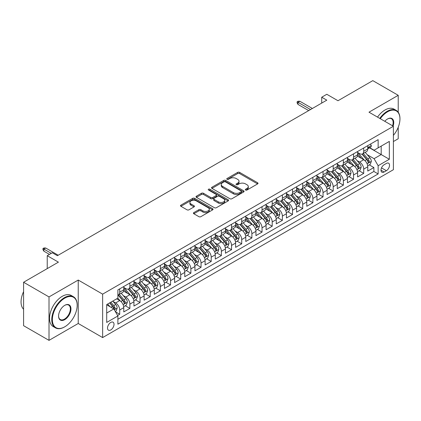 <?xml version="1.0" encoding="UTF-8"?>
<svg xmlns="http://www.w3.org/2000/svg" width="421" height="421" viewBox="0 0 421 421"><rect width="100%" height="100%" fill="white"/><g stroke="black" fill="none" stroke-linecap="round" stroke-linejoin="round"><path stroke-width="0.63" d="M245.601 190.034A0.989 0.568 0 0 0 247.001 190.034L257.605 183.909A1.41 0.816 0 0 0 258.015 183.335A1.41 0.816 0 0 0 257.605 182.756L239.638 172.389A1.41 0.816 0 0 0 237.644 172.389L227.04 178.509A0.989 0.568 0 0 0 226.751 178.914A0.989 0.568 0 0 0 227.04 179.314A0.989 0.568 0 0 0 228.44 179.314L229.813 178.525A4.515 2.605 0 0 1 236.197 178.525L237.697 179.388A4.515 2.605 0 0 1 239.017 181.23A4.515 2.605 0 0 1 237.697 183.077L236.323 183.866A0.989 0.568 0 0 0 236.034 184.272A0.989 0.568 0 0 0 236.323 184.672A0.989 0.568 0 0 0 237.718 184.672L239.091 183.882A4.515 2.605 0 0 1 245.48 183.882L246.974 184.745A4.515 2.605 0 0 1 248.295 186.587A4.515 2.605 0 0 1 246.974 188.434L245.601 189.224A0.989 0.568 0 0 0 245.311 189.629A0.989 0.568 0 0 0 245.601 190.034L245.601 189.224M110.77 329.943A4.599 2.658 120 0 0 113.775 325.891A4.599 2.658 120 0 0 113.07 322.202A4.599 2.658 120 0 0 110.77 322.433A4.599 2.658 120 0 0 107.76 326.486A4.599 2.658 120 0 0 108.465 330.175A4.599 2.658 120 0 0 110.77 329.943M193.839 212.6A1.41 0.816 0 0 0 193.423 213.179A1.41 0.816 0 0 0 193.839 213.752L198.875 216.662A1.41 0.816 0 0 0 200.87 216.662L212.647 209.863A1.41 0.816 0 0 0 213.063 209.29A1.41 0.816 0 0 0 212.647 208.711L194.686 198.344A1.41 0.816 0 0 0 192.692 198.344L180.914 205.143A1.41 0.816 0 0 0 180.498 205.716A1.41 0.816 0 0 0 180.914 206.295L187.003 209.805A1.41 0.816 0 0 0 188.997 209.805L194.034 206.9A1.41 0.816 0 0 0 194.449 206.322A1.41 0.816 0 0 0 194.034 205.748L191.018 204.001A3.773 2.179 0 0 1 189.913 202.464A3.773 2.179 0 0 1 192.244 200.449A3.773 2.179 0 0 1 196.354 200.922L208.179 207.748A3.773 2.179 0 0 1 209.29 209.29A3.773 2.179 0 0 1 206.958 211.305A3.773 2.179 0 0 1 202.843 210.832L200.87 209.695A1.41 0.816 0 0 0 198.875 209.695L193.839 212.6L193.839 213.752L198.875 210.868L198.875 209.695M398.224 112.223L398.224 95.309L372.806 80.637L337.984 100.74L326.801 94.283L321.718 97.219L326.801 100.151L57.393 255.694L52.309 252.758L47.231 255.694L47.231 268.609M49.01 296.926L49.01 340.363L78.238 323.486L78.238 280.054L49.01 296.926L23.592 282.254L58.414 262.151L47.231 255.694M78.238 280.054L102.635 294.142L393.393 126.274L393.393 169.705L102.635 337.574L102.635 294.142M398.224 95.309L368.996 112.186L393.393 126.274M229.908 198.744A1.41 0.816 0 0 0 231.908 198.744L243.68 191.95A1.41 0.816 0 0 0 244.096 191.371A1.41 0.816 0 0 0 243.68 190.797L225.719 180.425A1.41 0.816 0 0 0 223.725 180.425L211.947 187.224A1.41 0.816 0 0 0 211.537 187.798A1.41 0.816 0 0 0 211.947 188.376L229.908 198.744M208.9 190.245A0.989 0.568 0 0 1 209.905 190.387L209.905 189.213L228.166 199.754A1.41 0.816 0 0 1 228.577 200.333A1.41 0.816 0 0 1 228.166 200.906L216.389 207.706A1.41 0.816 0 0 1 214.394 207.706L196.433 197.333L196.433 196.181A1.41 0.816 0 0 0 196.018 196.76A1.41 0.816 0 0 0 196.433 197.333M196.433 196.181L201.47 193.271A1.41 0.816 0 0 1 203.464 193.271L210.753 197.481A1.41 0.816 0 0 0 212.747 197.481L216.089 195.549A1.41 0.816 0 0 0 216.505 194.97A1.41 0.816 0 0 0 216.089 194.397L208.506 190.018A0.989 0.568 0 0 1 208.216 189.613A0.989 0.568 0 0 1 208.827 189.087A0.989 0.568 0 0 1 209.905 189.213M49.01 340.363L23.592 325.691L23.592 282.254M393.393 141.535L398.224 138.746L398.224 127.258M117.606 315.492L119.717 314.271L115.496 311.835M113.096 301.473L115.649 302.946A5.752 3.321 60 0 1 119.717 309.988L123.779 307.64L123.779 311.924L129.879 308.404L125.253 305.73M123.264 295.6L125.816 297.073A5.752 3.321 60 0 1 129.879 304.12L133.946 301.773L133.946 306.056L140.046 302.536L135.42 299.863M133.431 289.732L135.983 291.206A5.752 3.321 60 0 1 140.046 298.247L144.114 295.9L144.114 300.184L150.213 296.663L145.587 293.995M143.593 283.865L146.145 285.338A5.752 3.321 60 0 1 150.213 292.379L154.281 290.032L154.281 294.316L160.38 290.795L155.754 288.122M153.76 277.992L156.312 279.465A5.752 3.321 60 0 1 160.38 286.512L164.448 284.164L164.448 288.448L170.547 284.928L165.921 282.254M163.927 272.124L166.479 273.597A5.752 3.321 60 0 1 170.547 280.639L174.615 278.292L174.615 282.575L180.714 279.055L176.089 276.387M174.094 266.256L176.646 267.73A5.752 3.321 60 0 1 180.714 274.771L184.777 272.424L184.777 276.708L190.881 273.187L186.256 270.514M184.261 260.383L186.813 261.857A5.752 3.321 60 0 1 190.881 268.903L194.944 266.556L194.944 270.84L201.043 267.319L196.418 264.646M194.428 254.516L196.981 255.989A5.752 3.321 60 0 1 201.043 263.03L205.111 260.683L205.111 264.967L211.21 261.446L206.585 258.778M204.59 248.648L207.143 250.121A5.752 3.321 60 0 1 211.21 257.163L215.278 254.816L215.278 259.099L221.378 255.579L216.752 252.905M214.757 242.775L217.31 244.248A5.752 3.321 60 0 1 221.378 251.295L225.445 248.948L225.445 253.231L231.545 249.711L226.919 247.038M224.925 236.907L227.477 238.381A5.752 3.321 60 0 1 231.545 245.422L235.613 243.075L235.613 247.359L241.712 243.838L237.086 241.17M235.092 231.04L237.644 232.513A5.752 3.321 60 0 1 241.712 239.554L245.78 237.207L245.78 241.491L251.879 237.97L247.253 235.297M245.259 225.167L247.811 226.64A5.752 3.321 60 0 1 251.879 233.687L255.942 231.334L255.942 235.623L262.041 232.097L257.415 229.429M255.426 219.299L257.978 220.772A5.752 3.321 60 0 1 262.041 227.814L266.109 225.467L266.109 229.75L272.208 226.23L267.582 223.562M265.593 213.426L268.145 214.905A5.752 3.321 60 0 1 272.208 221.946L276.276 219.599L276.276 223.883L282.375 220.362L277.749 217.689M275.755 207.558L278.307 209.032A5.752 3.321 60 0 1 282.375 216.078L286.443 213.726L286.443 218.015L292.542 214.489L287.917 211.821M285.922 201.691L288.474 203.164A5.752 3.321 60 0 1 292.542 210.205L296.61 207.858L296.61 212.142L302.71 208.621L298.084 205.953M296.089 195.818L298.642 197.291A5.752 3.321 60 0 1 302.71 204.338L306.777 201.991L306.777 206.274L312.877 202.754L308.251 200.08M306.256 189.95L308.809 191.423A5.752 3.321 60 0 1 312.877 198.47L316.939 196.118L316.939 200.407L323.044 196.881L318.418 194.213M316.424 184.082L318.976 185.556A5.752 3.321 60 0 1 323.044 192.597L327.106 190.25L327.106 194.534L333.206 191.013L328.58 188.345M326.591 178.209L329.143 179.683A5.752 3.321 60 0 1 333.206 186.729L337.274 184.382L337.274 188.666L343.373 185.145L338.747 182.472M336.753 172.342L339.31 173.815A5.752 3.321 60 0 1 343.373 180.862L347.441 178.509L347.441 182.798L353.54 179.272L348.914 176.604M346.92 166.474L349.472 167.947A5.752 3.321 60 0 1 353.54 174.989L357.608 172.642L357.608 176.925L363.707 173.405L363.707 169.121A5.752 3.321 -120 0 0 359.639 162.074L357.087 160.601M359.081 170.737L363.707 173.405M123.779 307.64A5.752 3.321 -120 0 0 119.717 300.599L116.664 298.836M133.946 301.773A5.752 3.321 -120 0 0 129.879 294.726L123.595 291.095M144.114 295.9A5.752 3.321 -120 0 0 140.046 288.859L133.762 285.228M154.281 290.032A5.752 3.321 -120 0 0 150.213 282.986L143.924 279.36M164.448 284.164A5.752 3.321 -120 0 0 160.38 277.118L154.091 273.487M174.615 278.292A5.752 3.321 -120 0 0 170.547 271.25L164.258 267.619M184.777 272.424A5.752 3.321 -120 0 0 180.714 265.377L174.426 261.751M194.944 266.556A5.752 3.321 -120 0 0 190.881 259.51L184.593 255.879M205.111 260.683A5.752 3.321 -120 0 0 201.043 253.642L194.76 250.011M215.278 254.816A5.752 3.321 -120 0 0 211.21 247.769L204.927 244.143M225.445 248.948A5.752 3.321 -120 0 0 221.378 241.901L215.089 238.27M235.613 243.075A5.752 3.321 -120 0 0 231.545 236.034L225.256 232.403M245.78 237.207A5.752 3.321 -120 0 0 241.712 230.161L235.423 226.535M255.942 231.334A5.752 3.321 -120 0 0 251.879 224.293L245.59 220.662M266.109 225.467A5.752 3.321 -120 0 0 262.041 218.425L255.757 214.794M276.276 219.599A5.752 3.321 -120 0 0 272.208 212.552L265.925 208.927M286.443 213.726A5.752 3.321 -120 0 0 282.375 206.685L276.087 203.054M296.61 207.858A5.752 3.321 -120 0 0 292.542 200.817L286.254 197.186M306.777 201.991A5.752 3.321 -120 0 0 302.71 194.944L296.421 191.318M316.939 196.118A5.752 3.321 -120 0 0 312.877 189.076L306.588 185.445M327.106 190.25A5.752 3.321 -120 0 0 323.044 183.209L316.755 179.578M337.274 184.382A5.752 3.321 -120 0 0 333.206 177.336L326.922 173.71M347.441 178.509A5.752 3.321 -120 0 0 343.373 171.468L337.089 167.837M357.608 172.642A5.752 3.321 -120 0 0 353.54 165.6L347.251 161.969M386.378 163.427L384.141 164.716A4.457 2.573 120 0 0 381.231 168.647A4.457 2.573 120 0 0 381.915 172.215A4.457 2.573 120 0 0 384.141 171.994L386.378 170.705A4.457 2.573 120 0 0 389.288 166.779A4.457 2.573 120 0 0 388.604 163.206A4.457 2.573 120 0 0 386.378 163.427M106.702 313.04L113.817 308.93L117.885 315.976L117.885 324.191L378.142 173.931L378.142 165.716L374.074 158.675L367.254 154.733M117.885 315.976L106.702 322.433L106.702 304.588L117.885 298.131L117.885 289.916L378.142 139.656L378.142 147.871L389.325 141.414L389.325 159.259L378.142 165.716M123.779 287.448L125.816 288.622A5.752 3.321 60 0 0 128.689 288.906L132.757 286.559A5.752 3.321 -120 0 0 133.946 283.928L133.946 280.639M133.946 281.581L135.983 282.754A5.752 3.321 60 0 0 138.856 283.038L142.924 280.691A5.752 3.321 -120 0 0 144.114 278.06L144.114 274.771M144.114 275.708L146.145 276.886A5.752 3.321 60 0 0 149.023 277.171L153.091 274.824A5.752 3.321 -120 0 0 154.281 272.187L154.281 268.903M154.281 269.84L156.312 271.013A5.752 3.321 60 0 0 159.191 271.298L163.253 268.951A5.752 3.321 -120 0 0 164.448 266.319L164.448 263.03M164.448 263.972L166.479 265.146A5.752 3.321 60 0 0 169.358 265.43L173.42 263.083A5.752 3.321 -120 0 0 174.615 260.452L174.615 257.163M174.615 258.099L176.646 259.273A5.752 3.321 60 0 0 179.52 259.562L183.588 257.21A5.752 3.321 -120 0 0 184.777 254.579L184.777 251.295M184.777 252.232L186.813 253.405A5.752 3.321 60 0 0 189.687 253.689L193.755 251.342A5.752 3.321 -120 0 0 194.944 248.711L194.944 245.422M194.944 246.364L196.981 247.537A5.752 3.321 60 0 0 199.854 247.822L203.922 245.475A5.752 3.321 -120 0 0 205.111 242.843L205.111 239.554M205.111 240.491L207.143 241.665A5.752 3.321 60 0 0 210.021 241.954L214.089 239.602A5.752 3.321 -120 0 0 215.278 236.97L215.278 233.687M215.278 234.623L217.31 235.797A5.752 3.321 60 0 0 220.188 236.081L224.251 233.734A5.752 3.321 -120 0 0 225.445 231.103L225.445 227.814M225.445 228.756L227.477 229.929A5.752 3.321 60 0 0 230.355 230.213L234.418 227.866A5.752 3.321 -120 0 0 235.613 225.23L235.613 221.946M235.613 222.883L237.644 224.056A5.752 3.321 60 0 0 240.517 224.346L244.585 221.993A5.752 3.321 -120 0 0 245.78 219.362L245.78 216.078M245.78 217.015L247.811 218.189A5.752 3.321 60 0 0 250.684 218.473L254.752 216.126A5.752 3.321 -120 0 0 255.942 213.494L255.942 210.205M255.942 211.147L257.978 212.321A5.752 3.321 60 0 0 260.852 212.605L264.92 210.258A5.752 3.321 -120 0 0 266.109 207.621L266.109 204.338M266.109 205.274L268.145 206.448A5.752 3.321 60 0 0 271.019 206.737L275.087 204.385A5.752 3.321 -120 0 0 276.276 201.754L276.276 198.47M276.276 199.407L278.307 200.58A5.752 3.321 60 0 0 281.186 200.864L285.254 198.517A5.752 3.321 -120 0 0 286.443 195.886L286.443 192.597M286.443 193.539L288.474 194.713A5.752 3.321 60 0 0 291.353 194.997L295.416 192.65A5.752 3.321 -120 0 0 296.61 190.013L296.61 186.729M296.61 187.666L298.642 188.84A5.752 3.321 60 0 0 301.52 189.124L305.583 186.777A5.752 3.321 -120 0 0 306.777 184.145L306.777 180.856M306.777 181.798L308.809 182.972A5.752 3.321 60 0 0 311.682 183.256L315.75 180.909A5.752 3.321 -120 0 0 316.939 178.278L316.939 174.989M316.939 175.931L318.976 177.104A5.752 3.321 60 0 0 321.849 177.388L325.917 175.041A5.752 3.321 -120 0 0 327.106 172.405L327.106 169.121M327.106 170.058L329.143 171.231A5.752 3.321 60 0 0 332.016 171.515L336.084 169.168A5.752 3.321 -120 0 0 337.274 166.537L337.274 163.248M337.274 164.19L339.31 165.364A5.752 3.321 60 0 0 342.184 165.648L346.251 163.301A5.752 3.321 -120 0 0 347.441 160.669L347.441 157.38M347.441 158.322L349.472 159.496A5.752 3.321 60 0 0 352.351 159.78L356.419 157.433A5.752 3.321 -120 0 0 357.608 154.796L357.608 151.513M117.885 319.26L373.874 171.468L373.874 167.537L367.775 171.058L367.775 166.774A5.752 3.321 -120 0 0 363.707 159.727L357.418 156.102M357.608 152.449L359.639 153.623A5.752 3.321 -120 0 0 362.518 153.907A5.752 3.321 -120 0 0 363.707 151.276L363.707 147.992M362.518 153.907L366.58 151.56A5.752 3.321 -120 0 0 367.775 148.929L367.775 145.64M119.717 288.859L119.717 292.142A5.752 3.321 60 0 1 118.522 294.779A5.752 3.321 60 0 1 117.885 295.01M118.522 294.779L122.59 292.432A5.752 3.321 -120 0 0 123.779 289.795L123.779 286.512M129.879 282.986L129.879 286.275A5.752 3.321 60 0 1 128.689 288.906M140.046 277.118L140.046 280.407A5.752 3.321 60 0 1 138.856 283.038M150.213 271.25L150.213 274.534A5.752 3.321 60 0 1 149.023 277.171M160.38 265.377L160.38 268.666A5.752 3.321 60 0 1 159.191 271.298M170.547 259.51L170.547 262.799A5.752 3.321 60 0 1 169.358 265.43M180.714 253.642L180.714 256.926A5.752 3.321 60 0 1 179.52 259.562M190.881 247.769L190.881 251.058A5.752 3.321 60 0 1 189.687 253.689M201.043 241.901L201.043 245.19A5.752 3.321 60 0 1 199.854 247.822M211.21 236.034L211.21 239.317A5.752 3.321 60 0 1 210.021 241.954M221.378 230.161L221.378 233.45A5.752 3.321 60 0 1 220.188 236.081M231.545 224.293L231.545 227.582A5.752 3.321 60 0 1 230.355 230.213M241.712 218.425L241.712 221.709A5.752 3.321 60 0 1 240.517 224.346M251.879 212.552L251.879 215.841A5.752 3.321 60 0 1 250.684 218.473M262.041 206.685L262.041 209.974A5.752 3.321 60 0 1 260.852 212.605M272.208 200.817L272.208 204.101A5.752 3.321 60 0 1 271.019 206.737M282.375 194.944L282.375 198.233A5.752 3.321 60 0 1 281.186 200.864M292.542 189.076L292.542 192.365A5.752 3.321 60 0 1 291.353 194.997M302.71 183.209L302.71 186.492A5.752 3.321 60 0 1 301.52 189.124M312.877 177.336L312.877 180.625A5.752 3.321 60 0 1 311.682 183.256M323.044 171.468L323.044 174.757A5.752 3.321 60 0 1 321.849 177.388M333.206 165.6L333.206 168.884A5.752 3.321 60 0 1 332.016 171.515M343.373 159.727L343.373 163.016A5.752 3.321 60 0 1 342.184 165.648M353.54 153.86L353.54 157.149A5.752 3.321 60 0 1 352.351 159.78M353.54 174.989L353.54 179.272M343.373 180.862L343.373 185.145M333.206 186.729L333.206 191.013M323.044 192.597L323.044 196.881M312.877 198.47L312.877 202.754M302.71 204.338L302.71 208.621M292.542 210.205L292.542 214.489M282.375 216.078L282.375 220.362M272.208 221.946L272.208 226.23M262.041 227.814L262.041 232.097M251.879 233.687L251.879 237.97M241.712 239.554L241.712 243.838M231.545 245.422L231.545 249.711M221.378 251.295L221.378 255.579M211.21 257.163L211.21 261.446M201.043 263.03L201.043 267.319M190.881 268.903L190.881 273.187M180.714 274.771L180.714 279.055M170.547 280.639L170.547 284.928M160.38 286.512L160.38 290.795M150.213 292.379L150.213 296.663M140.046 298.247L140.046 302.536M129.879 304.12L129.879 308.404M119.717 309.988L119.717 314.271M113.817 308.93L106.702 304.825M374.074 158.675L381.194 154.565L381.194 146.113L389.325 141.414M369.549 147.839L389.325 159.259M369.754 147.724L374.074 150.218L378.142 147.871M78.238 323.486L102.635 337.574M321.718 97.219L321.718 103.087M369.249 164.864L373.874 167.537M373.874 171.468L378.142 173.931M245.996 190.171L246.974 189.608A4.515 2.605 0 0 0 248.295 187.766L248.295 186.587M239.017 181.23L239.017 182.404A4.515 2.605 0 0 1 237.697 184.251L236.718 184.814M257.584 183.919L239.638 173.563A1.41 0.816 0 0 0 237.644 173.563L227.435 179.457M243.664 191.96L225.719 181.598A1.41 0.816 0 0 0 223.725 181.598L211.968 188.387M241.186 191.776A0.989 0.568 0 0 0 241.475 191.371A0.989 0.568 0 0 0 241.186 190.971L225.419 181.867A0.989 0.568 0 0 0 224.025 181.867L222.577 182.703A4.515 2.605 0 0 0 221.251 184.545A4.515 2.605 0 0 0 222.577 186.387L233.355 192.613A4.515 2.605 0 0 0 239.738 192.613L241.186 191.776L241.186 192.95A0.989 0.568 0 0 0 241.475 192.544L241.475 191.371M221.251 184.545L221.251 185.719A4.515 2.605 0 0 0 222.577 187.561L222.577 186.387M241.186 192.95L239.738 193.786A4.515 2.605 0 0 1 233.355 193.786L222.577 187.561M196.449 197.344L201.47 194.449L201.47 193.271M216.505 194.97L216.505 196.144A1.41 0.816 0 0 1 216.089 196.723L212.747 198.654A1.41 0.816 0 0 1 210.753 198.654L203.464 194.449A1.41 0.816 0 0 0 201.47 194.449M209.905 190.387L228.145 200.917M218.31 201.843A3.773 2.179 0 0 0 222.425 202.317A3.773 2.179 0 0 0 224.756 200.301A3.773 2.179 0 0 0 223.651 198.759L219.483 196.354A1.41 0.816 0 0 0 217.489 196.354L214.142 198.286A1.41 0.816 0 0 0 213.731 198.859A1.41 0.816 0 0 0 214.142 199.438L218.31 201.843L218.31 203.017A3.773 2.179 0 0 0 222.425 203.49A3.773 2.179 0 0 0 224.756 201.475L224.756 200.301M213.731 198.859L213.731 200.033A1.41 0.816 0 0 0 214.142 200.612L214.142 199.438M218.31 203.017L214.142 200.612M209.29 209.29L209.29 210.463A3.773 2.179 0 0 1 206.958 212.479A3.773 2.179 0 0 1 202.843 212.005L200.87 210.868A1.41 0.816 0 0 0 198.875 210.868M189.913 202.464L189.913 203.638A3.773 2.179 0 0 0 191.018 205.18L191.018 204.001M194.018 206.911L191.018 205.18M212.626 209.874L194.686 199.517A1.41 0.816 0 0 0 192.692 199.517L180.935 206.306M367.686 165.763L370.317 164.248L371.333 161.311A3.81 2.2 -120 0 0 369.849 157.738L365.202 152.36M364.27 160.101L358.766 153.723A10.999 6.352 -120 0 0 357.608 152.513M361.25 158.312L358.171 154.744A9.13 5.273 -120 0 0 357.608 154.128M361.997 154.118L366.696 159.554A3.81 2.2 60 0 1 368.054 162.18L368.333 162.632L368.849 162.559L369.275 161.475A3.81 2.2 -120 0 0 367.917 158.854L363.27 153.476M362.276 154.028L367.322 159.875A1.942 1.121 60 0 1 367.812 160.633L369.275 161.475M370.469 144.087L371.333 145.582A3.81 2.2 60 0 1 370.543 147.271L368.612 148.381A3.81 2.2 -120 0 0 369.275 147.508L369.196 147.166M367.901 148.56L367.917 148.56A3.81 2.2 -120 0 0 368.612 148.381M368.78 147.224L369.275 147.508C369.033 146.934 368.628 147.166 368.054 148.213A3.81 2.2 60 0 1 367.775 148.755M310.535 109.544L298.031 102.324L298.031 104.44L297.115 102.971L297.115 101.798L298.031 102.324L299.863 101.266L312.366 108.486M298.031 104.44L308.709 110.602M297.115 101.798L298.136 101.208L299.863 101.266M393.393 135.383A17.54 10.125 120 0 0 399.95 118.964A17.54 10.125 120 0 0 387.546 111.802A17.54 10.125 120 0 0 380.289 118.706M379.763 118.406A17.971 10.378 -60 0 1 387.241 111.276A17.971 10.378 -60 0 1 396.229 110.386A17.971 10.378 -60 0 1 399.95 118.611A17.971 10.378 -60 0 1 399.95 118.79M384.789 121.306A8.773 5.063 -60 0 1 387.546 118.964L387.546 118.964A8.773 5.063 -60 0 1 393.103 126.105M377.526 117.112A17.971 10.378 -60 0 1 385.005 109.986A17.971 10.378 -60 0 1 393.993 109.097L396.229 110.386M392.567 125.795A8.341 4.815 120 0 0 391.409 118.727A8.341 4.815 120 0 0 387.394 119.059M64.46 326.98L64.766 326.807A17.54 10.125 120 0 0 77.169 305.32A17.54 10.125 120 0 0 64.766 298.163A17.54 10.125 120 0 0 52.362 319.644A17.54 10.125 120 0 0 64.766 326.807L64.46 326.98A17.971 10.378 -60 0 1 55.472 327.87A17.971 10.378 -60 0 1 52.72 313.471A17.971 10.378 -60 0 1 64.46 297.631A17.971 10.378 -60 0 1 73.449 296.742A17.971 10.378 -60 0 1 77.169 304.967A17.971 10.378 -60 0 1 77.169 305.146M64.766 319.644A8.773 5.063 -60 0 1 58.566 316.06A8.773 5.063 -60 0 1 64.766 305.32L64.766 305.32A8.773 5.063 -60 0 1 70.965 308.903A8.773 5.063 -60 0 1 64.766 319.644M58.566 315.882A8.341 4.815 120 0 0 60.292 319.528A8.341 4.815 120 0 0 64.46 319.113A8.341 4.815 120 0 0 69.907 311.766A8.341 4.815 120 0 0 68.628 305.083A8.341 4.815 120 0 0 64.613 305.414M55.472 327.87L53.235 326.58A17.971 10.378 -60 0 1 50.483 312.177A17.971 10.378 -60 0 1 62.224 296.342A17.971 10.378 -60 0 1 71.212 295.453L73.449 296.742M23.592 309.256A17.971 10.378 -60 0 1 23.592 291.648M357.524 171.636L360.15 170.116L361.165 167.184A3.81 2.2 -120 0 0 359.681 163.606L355.035 158.228M354.103 165.969L348.599 159.591A10.999 6.352 -120 0 0 347.441 158.385M351.082 164.179L348.004 160.612A9.13 5.273 -120 0 0 347.441 160.001M351.83 159.985L356.529 165.427A3.81 2.2 60 0 1 357.887 168.047L358.166 168.5L358.681 168.432L359.108 167.347A3.81 2.2 -120 0 0 357.75 164.722L353.103 159.343M352.109 159.896L357.155 165.742A1.942 1.121 60 0 1 357.645 166.5L359.108 167.347M347.357 177.504L349.983 175.989L350.998 173.052A3.81 2.2 -120 0 0 349.514 169.474L344.867 164.095M343.941 171.842L338.431 165.464A10.999 6.352 -120 0 0 337.274 164.253M340.921 170.052L337.837 166.484A9.13 5.273 -120 0 0 337.274 165.869M341.663 165.853L346.362 171.294A3.81 2.2 60 0 1 347.72 173.92L347.999 174.373L348.514 174.299L348.941 173.215A3.81 2.2 -120 0 0 347.583 170.589L342.936 165.211M341.941 165.769L346.988 171.61A1.942 1.121 60 0 1 347.478 172.368L348.941 173.215M337.189 183.372L339.815 181.856L340.831 178.92A3.81 2.2 -120 0 0 339.347 175.346L334.706 169.968M333.774 177.709L328.264 171.331A10.999 6.352 -120 0 0 327.106 170.121M330.753 175.92L327.67 172.352A9.13 5.273 -120 0 0 327.106 171.736M331.501 171.726L336.195 177.162A3.81 2.2 60 0 1 337.558 179.788L337.831 180.241L338.347 180.167L338.773 179.083A3.81 2.2 -120 0 0 337.416 176.462L332.774 171.084M331.774 171.636L336.821 177.483A1.942 1.121 60 0 1 337.31 178.241L338.773 179.083M327.022 189.245L329.648 187.724L330.664 184.793A3.81 2.2 -120 0 0 329.18 181.214L324.538 175.836M323.607 183.577L318.097 177.199A10.999 6.352 -120 0 0 316.939 175.994M320.586 181.788L317.502 178.22A9.13 5.273 -120 0 0 316.939 177.609M321.334 177.594L326.033 183.035A3.81 2.2 60 0 1 327.391 185.656L327.664 186.108L328.18 186.04L328.612 184.956A3.81 2.2 -120 0 0 327.249 182.33L322.607 176.952M321.607 177.504L326.659 183.351A1.942 1.121 60 0 1 327.149 184.109L328.612 184.956M316.855 195.112L319.481 193.597L320.502 190.66A3.81 2.2 -120 0 0 319.018 187.082L314.371 181.704M313.44 189.45L307.93 183.072A10.999 6.352 -120 0 0 306.777 181.861M310.419 187.661L307.335 184.093A9.13 5.273 -120 0 0 306.777 183.477M311.166 183.461L315.866 188.903A3.81 2.2 60 0 1 317.224 191.529L317.502 191.981L318.013 191.908L318.444 190.824A3.81 2.2 -120 0 0 317.087 188.198L312.44 182.819M311.44 183.377L316.492 189.218A1.942 1.121 60 0 1 316.981 189.976L318.444 190.824M306.688 200.98L309.319 199.465L310.335 196.528A3.81 2.2 -120 0 0 308.851 192.955L304.204 187.577M303.273 195.318L297.763 188.94A10.999 6.352 -120 0 0 296.61 187.729M300.252 193.528L297.173 189.96A9.13 5.273 -120 0 0 296.61 189.345M300.999 189.334L305.699 194.77A3.81 2.2 60 0 1 307.056 197.396L307.335 197.849L307.846 197.775L308.277 196.691A3.81 2.2 -120 0 0 306.92 194.07L302.273 188.692M301.278 189.245L306.325 195.091A1.942 1.121 60 0 1 306.814 195.849L308.277 196.691M296.526 206.853L299.152 205.337L300.168 202.401A3.81 2.2 -120 0 0 298.684 198.823L294.037 193.444M293.105 201.185L287.601 194.807A10.999 6.352 -120 0 0 286.443 193.602M290.085 199.396L287.006 195.828A9.13 5.273 -120 0 0 286.443 195.218M290.832 195.202L295.531 200.643A3.81 2.2 60 0 1 296.889 203.269L297.168 203.717L297.684 203.648L298.11 202.564A3.81 2.2 -120 0 0 296.752 199.938L292.106 194.56M291.111 195.112L296.158 200.959A1.942 1.121 60 0 1 296.647 201.717L298.11 202.564M286.359 212.721L288.985 211.205L290.001 208.269A3.81 2.2 -120 0 0 288.517 204.69L283.87 199.312M282.944 207.058L277.434 200.68A10.999 6.352 -120 0 0 276.276 199.47M279.918 205.269L276.839 201.701A9.13 5.273 -120 0 0 276.276 201.085M280.665 201.07L285.364 206.511A3.81 2.2 60 0 1 286.722 209.137L287.001 209.59L287.517 209.516L287.943 208.432A3.81 2.2 -120 0 0 286.585 205.806L281.938 200.428M280.944 200.985L285.991 206.827A1.942 1.121 60 0 1 286.48 207.59L287.943 208.432M276.192 218.588L278.818 217.073L279.833 214.136A3.81 2.2 -120 0 0 278.349 210.563L273.708 205.185M272.776 212.926L267.267 206.548A10.999 6.352 -120 0 0 266.109 205.337M269.756 211.137L266.672 207.569A9.13 5.273 -120 0 0 266.109 206.953M270.503 206.943L275.197 212.379A3.81 2.2 60 0 1 276.555 215.005L276.834 215.457L277.35 215.384L277.776 214.3A3.81 2.2 -120 0 0 276.418 211.679L271.771 206.301M270.777 206.853L275.823 212.7A1.942 1.121 60 0 1 276.313 213.458L277.776 214.3M266.025 224.461L268.651 222.946L269.666 220.009A3.81 2.2 -120 0 0 268.182 216.431L263.541 211.053M262.609 218.794L257.099 212.416A10.999 6.352 -120 0 0 255.942 211.21M259.589 217.004L256.505 213.436A9.13 5.273 -120 0 0 255.942 212.826M260.336 212.81L265.03 218.252A3.81 2.2 60 0 1 266.393 220.878L266.667 221.325L267.182 221.257L267.609 220.172A3.81 2.2 -120 0 0 266.251 217.546L261.609 212.168M260.61 212.721L265.662 218.567A1.942 1.121 60 0 1 266.146 219.325L267.609 220.172M255.857 230.329L258.483 228.814L259.499 225.877A3.81 2.2 -120 0 0 258.015 222.299L253.374 216.92M252.442 224.667L246.932 218.288A10.999 6.352 -120 0 0 245.78 217.078M249.421 222.877L246.338 219.309A9.13 5.273 -120 0 0 245.78 218.694M250.169 218.678L254.868 224.119A3.81 2.2 60 0 1 256.226 226.745L256.5 227.198L257.015 227.124L257.447 226.04A3.81 2.2 -120 0 0 256.084 223.414L251.442 218.036M250.442 218.594L255.494 224.435A1.942 1.121 60 0 1 255.984 225.198L257.447 226.04M245.69 236.197L248.316 234.681L249.337 231.75A3.81 2.2 -120 0 0 247.853 228.171L243.206 222.793M242.275 230.534L236.765 224.156A10.999 6.352 -120 0 0 235.613 222.946M239.254 228.745L236.176 225.177A9.13 5.273 -120 0 0 235.613 224.567M240.002 224.551L244.701 229.987A3.81 2.2 60 0 1 246.059 232.613L246.338 233.066L246.848 232.992L247.28 231.908A3.81 2.2 -120 0 0 245.922 229.287L241.275 223.909M240.275 224.461L245.327 230.308A1.942 1.121 60 0 1 245.817 231.066L247.28 231.908M235.523 242.07L238.154 240.554L239.17 237.618A3.81 2.2 -120 0 0 237.686 234.039L233.039 228.661M232.108 236.402L226.598 230.024A10.999 6.352 -120 0 0 225.445 228.819M229.087 234.613L226.009 231.045A9.13 5.273 -120 0 0 225.445 230.434M229.834 230.419L234.534 235.86A3.81 2.2 60 0 1 235.892 238.486L236.17 238.933L236.686 238.865L237.112 237.781A3.81 2.2 -120 0 0 235.755 235.155L231.108 229.777M230.113 230.329L235.16 236.176A1.942 1.121 60 0 1 235.649 236.934L237.112 237.781M225.361 247.937L227.987 246.422L229.003 243.485A3.81 2.2 -120 0 0 227.519 239.907L222.872 234.529M221.941 242.275L216.436 235.897A10.999 6.352 -120 0 0 215.278 234.686M218.92 240.486L215.841 236.918A9.13 5.273 -120 0 0 215.278 236.302M219.667 236.292L224.367 241.728A3.81 2.2 60 0 1 225.724 244.354L226.003 244.806L226.519 244.733L226.945 243.648A3.81 2.2 -120 0 0 225.588 241.023L220.941 235.644M219.946 236.202L224.993 242.043A1.942 1.121 60 0 1 225.482 242.806L226.945 243.648M215.194 253.805L217.82 252.29L218.836 249.358A3.81 2.2 -120 0 0 217.352 245.78L212.705 240.402M211.779 248.143L206.269 241.765A10.999 6.352 -120 0 0 205.111 240.554M208.758 246.353L205.674 242.785A9.13 5.273 -120 0 0 205.111 242.175M209.5 242.159L214.2 247.601A3.81 2.2 60 0 1 215.557 250.221L215.836 250.674L216.352 250.6L216.778 249.516A3.81 2.2 -120 0 0 215.42 246.895L210.774 241.517M209.779 242.07L214.826 247.916A1.942 1.121 60 0 1 215.315 248.674L216.778 249.516M205.027 259.678L207.653 258.162L208.669 255.226A3.81 2.2 -120 0 0 207.185 251.647L202.543 246.269M201.612 254.01L196.102 247.632A10.999 6.352 -120 0 0 194.944 246.427M198.591 252.221L195.507 248.653A9.13 5.273 -120 0 0 194.944 248.043M199.338 248.027L204.032 253.468A3.81 2.2 60 0 1 205.395 256.094L205.669 256.542L206.185 256.473L206.611 255.389A3.81 2.2 -120 0 0 205.253 252.763L200.612 247.385M199.612 247.937L204.659 253.784A1.942 1.121 60 0 1 205.148 254.542L206.611 255.389M194.86 265.546L197.486 264.03L198.501 261.094A3.81 2.2 -120 0 0 197.017 257.515L192.376 252.142M191.444 259.883L185.935 253.505A10.999 6.352 -120 0 0 184.777 252.295M188.424 258.094L185.34 254.526A9.13 5.273 -120 0 0 184.777 253.91M189.171 253.9L193.87 259.336A3.81 2.2 60 0 1 195.228 261.962L195.502 262.415L196.018 262.341L196.444 261.257A3.81 2.2 -120 0 0 195.086 258.631L190.445 253.253M189.445 253.81L194.497 259.652A1.942 1.121 60 0 1 194.986 260.415L196.444 261.257M184.693 271.419L187.319 269.898L188.334 266.967A3.81 2.2 -120 0 0 186.856 263.388L182.209 258.01M181.277 265.751L175.768 259.373A10.999 6.352 -120 0 0 174.615 258.162M178.257 263.962L175.173 260.394A9.13 5.273 -120 0 0 174.615 259.783M179.004 259.768L183.703 265.209A3.81 2.2 60 0 1 185.061 267.83L185.335 268.282L185.85 268.209L186.282 267.125A3.81 2.2 -120 0 0 184.924 264.504L180.277 259.125M179.278 259.678L184.33 265.525A1.942 1.121 60 0 1 184.819 266.282L186.282 267.125M174.526 277.286L177.157 275.771L178.172 272.834A3.81 2.2 -120 0 0 176.688 269.256L172.042 263.878M171.11 271.619L165.6 265.241A10.999 6.352 -120 0 0 164.448 264.035M168.09 269.829L165.011 266.261A9.13 5.273 -120 0 0 164.448 265.651M168.837 265.635L173.536 271.077A3.81 2.2 60 0 1 174.894 273.703L175.173 274.15L175.683 274.082L176.115 272.997A3.81 2.2 -120 0 0 174.757 270.371L170.11 264.993M169.116 265.546L174.162 271.392A1.942 1.121 60 0 1 174.652 272.15L176.115 272.997M164.358 283.154L166.99 281.638L168.005 278.702A3.81 2.2 -120 0 0 166.521 275.123L161.875 269.75M160.943 277.492L155.438 271.113A10.999 6.352 -120 0 0 154.281 269.903M157.922 275.702L154.844 272.134A9.13 5.273 -120 0 0 154.281 271.519M158.67 271.508L163.369 276.944A3.81 2.2 60 0 1 164.727 279.57L165.006 280.023L165.521 279.949L165.948 278.865A3.81 2.2 -120 0 0 164.59 276.239L159.943 270.861M158.949 271.419L163.995 277.26A1.942 1.121 60 0 1 164.485 278.023L165.948 278.865M154.197 289.027L156.822 287.506L157.838 284.575A3.81 2.2 -120 0 0 156.354 280.996L151.707 275.618M150.776 283.359L145.271 276.981A10.999 6.352 -120 0 0 144.114 275.771M147.755 281.57L144.677 278.002A9.13 5.273 -120 0 0 144.114 277.392M148.502 277.376L153.202 282.817A3.81 2.2 60 0 1 154.56 285.438L154.839 285.891L155.354 285.817L155.781 284.733A3.81 2.2 -120 0 0 154.423 282.112L149.776 276.734M148.781 277.286L153.828 283.133A1.942 1.121 60 0 1 154.318 283.891L155.781 284.733M144.029 294.895L146.655 293.379L147.671 290.443A3.81 2.2 -120 0 0 146.187 286.864L141.54 281.486M140.614 289.227L135.104 282.854A10.999 6.352 -120 0 0 133.946 281.644M137.593 287.438L134.51 283.87A9.13 5.273 -120 0 0 133.946 283.259M138.341 283.244L143.035 288.685A3.81 2.2 60 0 1 144.392 291.311L144.671 291.758L145.187 291.69L145.613 290.606A3.81 2.2 -120 0 0 144.256 287.98L139.609 282.602M138.614 283.154L143.661 289.001A1.942 1.121 60 0 1 144.15 289.759L145.613 290.606M133.862 300.762L136.488 299.247L137.504 296.31A3.81 2.2 -120 0 0 136.02 292.737L131.378 287.359M130.447 295.1L124.937 288.722A10.999 6.352 -120 0 0 123.779 287.511M127.426 293.311L124.342 289.743A9.13 5.273 -120 0 0 123.779 289.127M128.173 289.116L132.868 294.553A3.81 2.2 60 0 1 134.231 297.179L134.504 297.631L135.02 297.558L135.446 296.473A3.81 2.2 -120 0 0 134.089 293.847L129.447 288.469M128.447 289.027L133.494 294.868A1.942 1.121 60 0 1 133.983 295.631L135.446 296.473M123.695 306.635L126.321 305.114L127.337 302.183A3.81 2.2 -120 0 0 125.853 298.605L121.211 293.227M120.28 300.968L117.848 298.152M117.259 299.178L116.864 298.721M118.006 294.984L122.706 300.426A3.81 2.2 60 0 1 124.063 303.046L124.337 303.499L124.853 303.425L125.284 302.341A3.81 2.2 -120 0 0 123.921 299.72L119.28 294.342M118.28 294.895L123.332 300.741A1.942 1.121 60 0 1 123.821 301.499L125.284 302.341M115.291 311.482L116.154 310.987L117.175 308.051A3.81 2.2 -120 0 0 115.691 304.472L112.765 301.089M110.034 306.746L107.681 304.02M107.092 305.046L106.702 304.599M109.613 302.91L112.539 306.293A3.81 2.2 60 0 1 113.896 308.919L114.175 309.372L114.686 309.298L115.117 308.214A3.81 2.2 -120 0 0 113.759 305.588L110.834 302.204M109.849 302.773L113.165 306.609A1.942 1.121 60 0 1 113.654 307.367L115.117 308.214M51.294 253.347L43.873 249.064L43.873 251.174L42.958 249.706L42.958 248.532L43.873 249.064L45.705 248.006L58.209 255.226M43.873 251.174L49.462 254.405M42.958 248.532L43.973 247.948L45.705 248.006M115.649 302.946L119.717 300.599M125.816 297.073L129.879 294.726M135.983 291.206L140.046 288.859M146.145 285.338L150.213 282.986M156.312 279.465L160.38 277.118M166.479 273.597L170.547 271.25M176.646 267.73L180.714 265.377M186.813 261.857L190.881 259.51M196.981 255.989L201.043 253.642M207.143 250.121L211.21 247.769M217.31 244.248L221.378 241.901M227.477 238.381L231.545 236.034M237.644 232.513L241.712 230.161M247.811 226.64L251.879 224.293M257.978 220.772L262.041 218.425M268.145 214.905L272.208 212.552M278.307 209.032L282.375 206.685M288.474 203.164L292.542 200.817M298.642 197.291L302.71 194.944M308.809 191.423L312.877 189.076M318.976 185.556L323.044 183.209M329.143 179.683L333.206 177.336M339.31 173.815L343.373 171.468M349.472 167.947L353.54 165.6M359.639 162.074L363.707 159.727M363.707 151.276L367.775 148.929M119.717 292.142L123.779 289.795M129.879 286.275L133.946 283.928M140.046 280.407L144.114 278.06M150.213 274.534L154.281 272.187M160.38 268.666L164.448 266.319M170.547 262.799L174.615 260.452M180.714 256.926L184.777 254.579M190.881 251.058L194.944 248.711M201.043 245.19L205.111 242.843M211.21 239.317L215.278 236.97M221.378 233.45L225.445 231.103M231.545 227.582L235.613 225.23M241.712 221.709L245.78 219.362M251.879 215.841L255.942 213.494M262.041 209.974L266.109 207.621M272.208 204.101L276.276 201.754M282.375 198.233L286.443 195.886M292.542 192.365L296.61 190.013M302.71 186.492L306.777 184.145M312.877 180.625L316.939 178.278M323.044 174.757L327.106 172.405M333.206 168.884L337.274 166.537M343.373 163.016L347.441 160.669M353.54 157.149L357.608 154.796M363.707 169.121L367.775 166.774M381.505 167.89L386.378 170.705M380.989 170.179L384.141 171.994M246.974 189.608L246.974 188.434M236.323 184.672L236.323 183.866M237.697 184.251L237.697 183.077M227.04 179.314L227.04 178.509M237.644 173.563L237.644 172.389M239.638 173.563L239.638 172.389M257.605 183.909L257.605 182.756M211.947 188.376L211.947 187.224M223.725 181.598L223.725 180.425M225.719 181.598L225.719 180.425M243.68 191.95L243.68 190.797M233.355 193.786L233.355 192.613M239.738 193.786L239.738 192.613M203.464 194.449L203.464 193.271M210.753 198.654L210.753 197.481M212.747 198.654L212.747 197.481M216.089 196.723L216.089 195.549M228.166 200.906L228.166 199.754M200.87 210.868L200.87 209.695M202.843 212.005L202.843 210.832M194.034 206.9L194.034 205.748M180.914 206.295L180.914 205.143M192.692 199.517L192.692 198.344M194.686 199.517L194.686 198.344M212.647 209.863L212.647 208.711M367.107 163.811L371.306 161.385M358.766 153.723L359.287 153.423M367.917 158.854L369.849 157.738M364.881 160.606L366.696 159.554M371.306 145.54L367.775 147.582M356.94 169.679L361.139 167.258M348.599 159.591L349.12 159.291M357.75 164.722L359.681 163.606M354.714 166.474L356.529 165.427M346.772 175.552L350.972 173.126M338.431 165.464L338.952 165.158M347.583 170.589L349.514 169.474M344.546 172.342L346.362 171.294M336.605 181.419L340.805 178.993M328.264 171.331L328.785 171.031M337.416 176.462L339.347 175.346M334.379 178.215L336.195 177.162M326.443 187.287L330.643 184.866M318.097 177.199L318.623 176.899M327.249 182.33L329.18 181.214M324.212 184.082L326.033 183.035M316.276 193.16L320.476 190.734M307.93 183.072L308.456 182.767M317.087 188.198L319.018 187.082M314.045 189.95L315.866 188.903M306.109 199.028L310.309 196.602M297.763 188.94L298.289 188.64M306.92 194.07L308.851 192.955M303.883 195.823L305.699 194.77M295.942 204.895L300.141 202.475M287.601 194.807L288.122 194.507M296.752 199.938L298.684 198.823M293.716 201.691L295.531 200.643M285.775 210.768L289.974 208.342M277.434 200.68L277.955 200.375M286.585 205.806L288.517 204.69M283.549 207.558L285.364 206.511M275.608 216.636L279.807 214.21M267.267 206.548L267.788 206.248M276.418 211.679L278.349 210.563M273.382 213.431L275.197 212.379M265.446 222.509L269.645 220.083M257.099 212.416L257.626 212.116M266.251 217.546L268.182 216.431M263.214 219.299L265.03 218.252M255.279 228.377L259.478 225.951M246.932 218.288L247.459 217.983M256.084 223.414L258.015 222.299M253.047 225.172L254.868 224.119M245.111 234.244L249.311 231.824M236.765 224.156L237.291 223.856M245.922 229.287L247.853 228.171M242.88 231.04L244.701 229.987M234.944 240.117L239.144 237.691M226.598 230.024L227.124 229.724M235.755 235.155L237.686 234.039M232.718 236.907L234.534 235.86M224.777 245.985L228.977 243.559M216.436 235.897L216.957 235.592M225.588 241.023L227.519 239.907M222.551 242.78L224.367 241.728M214.61 251.853L218.809 249.432M206.269 241.765L206.79 241.465M215.42 246.895L217.352 245.78M212.384 248.648L214.2 247.601M204.443 257.726L208.642 255.3M196.102 247.632L196.623 247.332M205.253 252.763L207.185 251.647M202.217 254.516L204.032 253.468M194.281 263.593L198.48 261.167M185.935 253.505L186.461 253.2M195.086 258.631L197.017 257.515M192.05 260.389L193.87 259.336M184.114 269.461L188.313 267.04M175.768 259.373L176.294 259.073M184.924 264.504L186.856 263.388M181.883 266.256L183.703 265.209M173.947 275.334L178.146 272.908M165.6 265.241L166.127 264.941M174.757 270.371L176.688 269.256M171.721 272.124L173.536 271.077M163.78 281.202L167.979 278.776M155.438 271.113L155.959 270.808M164.59 276.239L166.521 275.123M161.553 277.997L163.369 276.944M153.612 287.069L157.812 284.649M145.271 276.981L145.792 276.681M154.423 282.112L156.354 280.996M151.386 283.865L153.202 282.817M143.445 292.942L147.645 290.516M135.104 282.854L135.625 282.549M144.256 287.98L146.187 286.864M141.219 289.732L143.035 288.685M133.283 298.81L137.478 296.384M124.937 288.722L125.463 288.417M134.089 293.847L136.02 292.737M131.052 295.605L132.868 294.553M123.116 304.678L127.316 302.257M123.921 299.72L125.853 298.605M120.885 301.473L122.706 300.426M114.301 309.767L117.149 308.125M113.759 305.588L115.691 304.472M110.891 307.241L112.539 306.293M399.95 118.964L399.95 118.611M77.169 305.32L77.169 304.967"/></g></svg>
